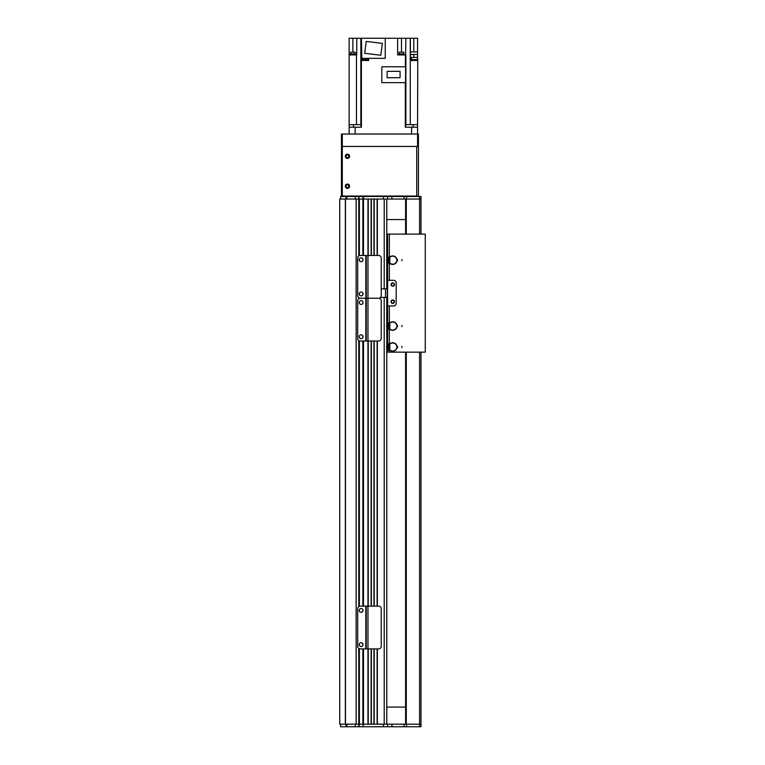 <?xml version="1.0" encoding="UTF-8"?>
<svg xmlns="http://www.w3.org/2000/svg" width="765" height="765" viewBox="0 0 765 765"><rect width="100%" height="100%" fill="white"/><g stroke="black" fill="none" stroke-linecap="round" stroke-linejoin="round"><path stroke-width="1.15" d="M386.774 348.218L386.774 724.187L377.365 724.187L377.365 648.902M373.951 648.902L373.951 724.187L371.379 724.187L371.379 648.902M383.351 196.519L385.13 196.481L383.351 196.519L383.351 199.043L363.471 199.043L367.965 199.043L367.965 298.235L378.656 298.235L366.253 298.235L366.253 255.472L378.656 255.472A2.563 2.563 90.2 0 1 381.219 258.034L381.219 295.673A2.563 2.563 90.2 0 1 378.656 298.235A2.563 2.563 90 0 1 381.219 300.798L381.219 338.436A2.563 2.563 90 0 1 378.656 340.999L367.965 340.999L367.965 648.902L366.253 648.902L366.253 606.138L378.656 606.138A2.563 2.563 90.2 0 1 381.219 608.701L381.219 646.329A2.563 2.563 90.2 0 1 378.656 648.902L367.965 648.902L367.965 724.187L356.127 724.187L356.127 199.043L359.196 199.043L340.588 199.043L340.588 196.481L358.766 196.481L358.766 255.95M345.34 724.187L339.736 724.187L339.736 199.043L345.34 199.043L345.34 724.187M363.04 255.472L363.471 199.043L359.196 199.043L358.766 196.481M373.951 255.472L373.951 199.043L371.379 199.043L371.379 255.472M386.774 258.981L386.774 199.043L377.365 199.043L377.365 255.472M363.04 726.75L363.471 724.187L363.04 726.75L359.196 726.75L359.196 648.663M359.196 606.368L359.196 340.76M359.196 255.701L359.196 199.043L363.04 199.043L363.04 196.481L382.777 196.481M358.766 648.414L358.766 726.75L355.285 726.75L355.285 724.187L363.04 724.187L363.04 648.902M363.04 606.138L363.04 340.999M368.214 724.187L368.214 648.902L368.214 724.187M368.214 606.138L368.214 340.999L368.214 606.138M368.214 255.472L368.214 199.043L368.214 255.472M371.121 724.187L371.121 648.902M371.121 606.138L371.121 340.999M371.121 255.472L371.121 199.043M374.2 724.187L374.2 648.902M374.2 606.138L374.2 340.999M374.2 255.472L374.2 199.043M377.116 724.187L377.116 648.902M377.116 606.138L377.116 340.999M377.116 255.472L377.116 199.043M386.774 345.799L386.774 327.257M386.774 324.838L386.774 297.403M386.774 288.845L386.774 261.401M360.267 340.999A2.563 2.563 0 0 1 357.695 338.436L357.695 300.798A2.563 2.563 0 0 1 360.267 298.235A2.563 2.563 0 0 1 357.695 295.673L357.695 258.034A2.563 2.563 0 0 1 360.267 255.472L365.823 255.472L365.823 298.235L360.267 298.235L365.823 298.235L365.823 340.999L360.267 340.999M366.253 340.999L366.253 298.235L367.965 298.235L367.965 340.999L365.823 340.999M361.118 334.793A1.922 1.922 0 0 1 362.782 337.681A1.922 1.922 0 0 1 359.454 337.681A1.922 1.922 0 0 1 361.118 334.793M361.118 300.588A1.922 1.922 0 0 1 362.782 303.476A1.922 1.922 0 0 1 359.454 303.476A1.922 1.922 0 0 1 361.118 300.588M405.593 219.565L386.774 219.565M386.774 707.08L405.593 707.08M361.051 124.638L361.051 127.2M349.146 124.638L349.146 134.038L349.146 127.2L361.415 127.2L361.415 124.638L349.146 124.638L349.146 38.25L356.758 38.25L356.758 54.927L349.146 54.927M410.25 124.638L417.566 124.638L417.566 146.44L418.426 146.44L418.426 134.038L417.566 134.038L417.566 127.2L405.297 127.2L405.297 124.638L410.25 124.638L410.25 38.25L405.909 38.25L405.307 66.775M405.307 124.638L405.307 82.639M353.535 127.2L353.535 124.638M361.405 124.638L361.405 60.483L368.644 60.483L368.644 58.35M401.491 52.192L401.491 38.25L397.637 38.25L397.637 54.927L405.307 54.927M397.637 38.25L385.235 38.25L385.235 58.35L361.807 58.35L361.405 38.25L361.807 54.497M368.032 60.483L368.032 59.632L361.539 59.632L361.539 60.483M361.405 60.483L360.841 60.483L360.841 54.497L361.405 54.497M361.807 57.404L361.797 59.632M361.405 38.25L356.758 38.25M349.146 59.632L349.146 60.483M411.254 60.483L411.254 59.632L417.757 59.632L417.566 124.638M417.566 60.483L410.346 60.483L410.384 54.497L417.566 54.497L417.566 38.25L410.25 38.25M417.566 54.497L417.566 59.632M417.499 59.632L417.499 57.404L411.513 57.404L411.513 59.632M417.566 51.934L410.384 51.934L410.384 38.25M361.807 38.25L385.235 38.25M401.491 38.25L405.909 38.25M367.783 58.781L368.644 58.781M410.384 58.781L411.513 58.781M361.797 58.781L360.841 58.781M366.186 41.406L382.318 43.395L380.855 55.271L364.723 53.292L366.186 41.406M355.505 54.927L350.38 54.927M350.418 54.497L350.418 53.904L355.467 53.904L355.467 54.497M350.59 53.904L350.59 52.192L355.295 52.192L355.295 53.904M404.054 54.927L398.919 54.927M398.967 54.497L398.967 53.904L404.006 53.904L404.006 54.497M399.129 53.904L399.129 52.192L403.834 52.192L403.834 53.904M381.811 82.639L405.593 82.639L405.593 66.775L381.811 66.775L381.811 82.639M387.157 71.327L400.076 71.327L400.076 77.695L387.157 77.695L387.157 71.327M405.66 124.638L405.66 127.2M413.176 124.638L413.176 127.2M389.347 322.792L389.347 305.952L393.621 305.952A2.563 2.563 0 0 0 396.184 303.389L396.184 282.859L396.184 303.389A2.563 2.563 0 0 1 393.621 305.952L387.635 305.952L387.635 323.49M389.347 263.476L389.347 280.296L393.621 280.296A2.563 2.563 0 0 1 396.184 282.859A2.563 2.563 0 0 0 393.621 280.296L387.635 280.296L387.635 288.845L381.219 288.845M380.54 297.403L387.635 297.403L387.635 305.952M392.761 303.389A1.712 1.712 0 0 1 391.278 300.817A1.712 1.712 0 0 1 394.243 300.817A1.712 1.712 0 0 1 392.761 303.389M392.761 286.282A1.712 1.712 0 0 1 391.278 283.719A1.712 1.712 0 0 1 394.243 283.719A1.712 1.712 0 0 1 392.761 286.282M387.291 297.403L387.291 288.845M386.774 234.109L425.264 234.109L425.264 352.139L387.635 352.139L387.635 349.567M387.635 234.109L387.635 257.633M387.635 262.758L387.635 280.296M387.635 328.615L387.635 344.441M394.147 301.678A1.387 1.387 0 0 0 392.072 300.473A1.387 1.387 0 0 0 392.072 302.873A1.387 1.387 0 0 0 394.147 301.678M394.147 284.57A1.387 1.387 0 0 0 392.072 283.366A1.387 1.387 0 0 0 392.072 285.775A1.387 1.387 0 0 0 394.147 284.57M386.774 334.181L387.635 334.181M385.13 196.481L419.583 196.481L419.583 199.043L384.212 199.043L384.212 288.845M359.196 196.481L363.04 196.481M419.583 196.481L420.989 196.481L420.989 234.109L420.989 211.446M355.285 196.481L355.285 199.043M387.635 196.481L387.635 199.043M420.989 196.481L420.989 234.109M420.989 711.775L420.989 352.139L420.989 724.187L391.909 724.187L391.909 726.75L363.471 726.75M420.989 719.482L420.989 724.187L420.989 719.482M419.583 234.109L419.583 199.043L420.989 199.043M405.593 199.043L405.593 234.109L405.593 199.043M405.593 352.139L405.593 724.187L405.593 352.139M420.989 352.139L420.989 726.75L391.909 726.75M382.777 726.75L385.13 726.75M363.471 648.902L363.471 724.187L383.351 724.187L383.351 726.712M355.285 726.75L340.588 726.75L340.588 724.187L355.285 724.187M384.212 297.403L384.212 724.187L391.909 724.187M387.635 726.75L387.635 724.187M379.937 196.481L415.854 196.05M342.299 196.481L342.299 146.44L417.566 146.44M347.434 184.824A1.387 1.387 0 0 1 348.63 186.909A1.387 1.387 0 0 1 346.229 186.909A1.387 1.387 0 0 1 347.434 184.824M347.434 154.893A1.387 1.387 0 0 1 348.63 156.968A1.387 1.387 0 0 1 346.229 156.968A1.387 1.387 0 0 1 347.434 154.893M341.448 146.44L342.299 146.44L342.299 134.038L341.448 134.038L341.448 196.481M342.299 134.038L417.566 134.038M347.434 188.353A2.142 2.142 0 0 1 345.579 185.14A2.142 2.142 0 0 1 349.289 185.14A2.142 2.142 0 0 1 347.434 188.353M347.434 158.412A2.142 2.142 0 0 1 345.579 155.209A2.142 2.142 0 0 1 349.289 155.209A2.142 2.142 0 0 1 347.434 158.412M416.715 196.05L343.16 196.05A0.851 0.851 0 0 1 342.299 195.19L342.299 147.301A0.851 0.851 0 0 1 343.16 146.44L416.715 146.44L416.715 196.05L418.426 196.05L418.426 146.44L418.426 196.05M388.161 258.742L389.347 258.073M389.347 262.319L388.161 261.649M387.052 258.532A6932.267 42.572 -108 0 0 386.985 258.417A1.922 1.922 143.9 0 1 388.084 257.394L387.444 258.742A3.815 3.815 0 0 0 387.444 261.649L388.056 262.988A1.922 1.922 36.3 0 1 386.985 261.965A7122.236 46.474 -72.2 0 0 387.042 261.85M389.815 258.694L389.146 258.436A4.016 4.016 0 0 1 396.729 259.555L397.542 259.555L397.542 260.836L396.968 260.836A4.246 4.246 0 0 1 392.761 264.441L388.123 262.911M391.269 264.145L391.25 264.193A4.274 4.274 0 0 0 392.761 264.47L392.761 264.212M392.761 256.179L392.761 255.95A4.246 4.246 0 0 1 396.968 259.555L397.542 259.555M388.41 258.484L389.079 258.484A4.064 4.064 0 0 0 388.983 258.694M388.983 261.687A4.064 4.064 0 0 0 389.079 261.907L388.41 261.907M392.761 255.921L392.761 255.95A4.274 4.274 0 0 0 391.881 256.007L392.761 255.95M388.304 258.742A6.847 6.847 0 0 0 388.304 261.649L388.735 261.649A6.416 6.416 0 0 1 388.735 258.742L387.444 258.742M387.444 261.649L388.304 261.649M388.151 257.461L391.89 256.046M388.084 257.394L391.881 256.007M386.985 258.417A4.361 4.361 0 0 0 386.985 261.965M391.25 264.193L388.056 262.988M397.542 260.836L396.729 260.836A4.016 4.016 0 0 1 389.146 261.955L389.815 261.687M389.146 258.436L389.815 258.436L389.815 261.955L389.146 261.955M389.471 258.694L388.419 258.694A4.6 4.6 0 0 0 388.4 258.742M388.4 261.649A4.6 4.6 0 0 0 388.419 261.687L389.471 261.687M388.161 324.599L389.347 323.93M389.347 328.175L388.161 327.506M387.052 324.389A6932.267 42.572 -108 0 0 386.985 324.274A1.922 1.922 143.9 0 1 388.084 323.251L387.444 324.599A3.815 3.815 0 0 0 387.444 327.506L388.056 328.845A1.922 1.922 36.3 0 1 386.985 327.822A7122.236 46.474 -72.2 0 0 387.042 327.707M388.41 324.341L389.146 324.293A4.016 4.016 0 0 1 396.729 325.412L397.542 325.412L397.542 326.693L396.968 326.693A4.246 4.246 0 0 1 392.761 330.298L388.123 328.768M391.269 330.002L391.25 330.05A4.274 4.274 0 0 0 392.761 330.327L392.761 330.069M392.761 322.036L392.761 321.797A4.246 4.246 0 0 1 396.968 325.412L397.542 325.412M389.815 324.551L389.108 324.379A4.064 4.064 0 0 0 388.983 324.551M388.983 327.544A4.064 4.064 0 0 0 389.079 327.764L388.41 327.764M392.761 321.778L392.761 321.797A4.274 4.274 0 0 0 391.881 321.864L392.761 321.797M388.304 324.599A6.847 6.847 0 0 0 388.304 327.506L388.735 327.506A6.416 6.416 0 0 1 388.735 324.599L387.444 324.599M387.444 327.506L388.304 327.506M388.151 323.318L391.89 321.902M388.084 323.251L391.881 321.864M386.985 324.274A4.361 4.361 0 0 0 386.985 327.822M391.25 330.05L388.056 328.845M397.542 326.693L396.729 326.693A4.016 4.016 0 0 1 389.146 327.812L389.815 327.544M389.146 324.293L389.815 324.293L389.815 327.812L389.146 327.812M389.471 324.551L388.419 324.551A4.6 4.6 0 0 0 388.4 324.599M388.4 327.506A4.6 4.6 0 0 0 388.419 327.544L389.471 327.544M388.161 345.551L389.347 344.881M389.347 349.127L388.161 348.457M387.052 345.34A6932.267 42.572 -108 0 0 386.985 345.225A1.922 1.922 143.9 0 1 388.084 344.202L387.444 345.551A3.815 3.815 0 0 0 387.444 348.457L388.056 349.796A1.922 1.922 36.3 0 1 386.985 348.783A7122.236 46.474 -72.2 0 0 387.042 348.658M389.815 345.512L389.146 345.245A4.016 4.016 0 0 1 396.729 346.363L397.542 346.363L397.542 347.645L396.968 347.645A4.246 4.246 0 0 1 392.761 351.259L388.123 349.72M391.269 350.963L391.25 351.001A4.274 4.274 0 0 0 392.761 351.278L392.761 351.03M392.761 342.988L392.761 342.758A4.246 4.246 0 0 1 396.968 346.363L397.542 346.363M388.41 345.292L389.079 345.292A4.064 4.064 0 0 0 388.983 345.512M388.983 348.505A4.064 4.064 0 0 0 389.079 348.716L388.41 348.716M392.761 342.73L391.881 342.825A4.274 4.274 0 0 1 392.761 342.73M388.304 345.551A6.847 6.847 0 0 0 388.304 348.457L388.735 348.457A6.416 6.416 0 0 1 388.735 345.551L387.444 345.551M387.444 348.457L388.304 348.457M388.151 344.279L391.89 342.854M388.084 344.202L391.881 342.825M386.985 345.225A4.361 4.361 0 0 0 386.985 348.783M391.25 351.001L388.056 349.796M397.542 347.645L396.729 347.645A4.016 4.016 0 0 1 389.146 348.764L389.815 348.505M389.146 345.245L389.815 345.245L389.815 348.764L389.146 348.764M389.471 345.512L388.419 345.512A4.6 4.6 0 0 0 388.4 345.551M388.4 348.457A4.6 4.6 0 0 0 388.419 348.505L389.471 348.505M361.118 292.029A1.922 1.922 0 0 1 362.782 294.917A1.922 1.922 0 0 1 359.454 294.917A1.922 1.922 0 0 1 361.118 292.029M361.118 257.824A1.922 1.922 0 0 1 362.782 260.712A1.922 1.922 0 0 1 359.454 260.712A1.922 1.922 0 0 1 361.118 257.824M360.267 648.902A2.563 2.563 0 0 1 357.695 646.329L357.695 608.701A2.563 2.563 0 0 1 360.267 606.138L365.823 606.138L365.823 648.902L360.267 648.902M361.118 642.696A1.922 1.922 0 0 1 362.782 645.584A1.922 1.922 0 0 1 359.454 645.584A1.922 1.922 0 0 1 361.118 642.696M361.118 608.491A1.922 1.922 0 0 1 362.782 611.369A1.922 1.922 0 0 1 359.454 611.369A1.922 1.922 0 0 1 361.118 608.491M358.766 606.616L358.766 340.511M358.766 298.713L358.766 297.748M356.155 724.187L356.155 199.043M345.464 724.187L345.464 199.043M359.368 724.187L359.368 648.739M359.368 645.411L359.368 643.824M359.368 611.206L359.368 609.619M359.368 606.301L359.368 340.836M359.368 337.518L359.368 335.931M359.368 303.303L359.368 301.716M359.368 294.755L359.368 293.167M359.368 260.54L359.368 258.953M359.368 255.634L359.368 199.043M362.868 724.187L362.868 648.902M362.868 645.411L362.868 643.824M362.868 611.206L362.868 609.619M362.868 606.138L362.868 340.999M362.868 337.518L362.868 335.931M362.868 303.303L362.868 301.716M362.868 294.755L362.868 293.167M362.868 260.54L362.868 258.953M362.868 255.472L362.868 199.043M363.471 606.138L363.471 340.999M363.471 255.472L363.471 196.481M371.379 606.138L371.379 340.999M373.951 606.138L373.951 340.999M377.365 606.138L377.365 340.999M355.132 127.2L355.132 134.038M411.58 134.038L411.58 127.2M360.831 38.25L360.831 124.638M356.461 54.927L356.461 124.638M405.88 54.927L405.88 124.638M413.808 38.25L413.808 51.934M413.808 57.404L413.808 54.497M352.904 52.192L352.904 38.25M387.549 297.403L387.549 288.845M385.493 288.845L385.493 297.403M389.347 329.332L389.347 343.743M389.347 234.109L389.347 256.935M389.347 350.284L389.347 352.139M346.076 196.481L346.076 199.043M346.88 196.481L346.88 199.043M391.909 196.481L391.909 199.043M403.977 196.481L403.977 199.043M406.521 196.481L406.521 199.043M406.272 199.043L406.272 234.109M406.272 352.139L406.272 724.187M419.583 352.139L419.583 726.75M346.88 726.75L346.88 724.187M346.076 726.75L346.076 724.187M406.521 726.75L406.521 724.187M403.977 726.75L403.977 724.187M386.985 261.649A4.246 4.246 0 0 1 386.985 258.742M386.985 327.506A4.246 4.246 0 0 1 386.985 324.599M386.985 348.457A4.246 4.246 0 0 1 386.985 345.551M367.783 59.632L367.783 58.35M401.883 260.836L401.883 259.555M401.883 326.693L401.883 325.412M401.883 347.645L401.883 346.363"/></g></svg>
